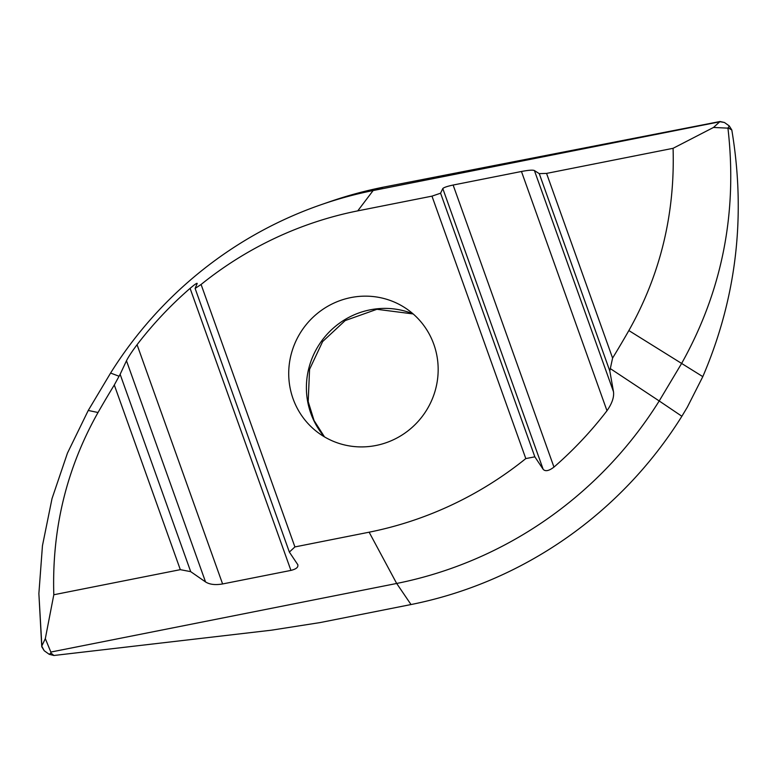 <?xml version="1.0" encoding="UTF-8"?>
<svg xmlns="http://www.w3.org/2000/svg" width="777" height="777" viewBox="0 0 777 777"><rect width="100%" height="100%" fill="white"/><g stroke="black" fill="none" stroke-linecap="round" stroke-linejoin="round"><path stroke-width="1.17" d="M525.806 458.585L534.838 456.827L440.578 193.201L442.793 188.568C443.832 187.461 447.28 186.286 453.127 185.043L521.454 171.484C528.593 170.134 532.915 169.823 534.421 170.561L539.257 173.63L546.561 173.407L673.076 148.31L713.5 127.457L720.026 121.513L383.304 187.17A409.877 398.552 -54.2 0 0 330.274 201.534L321.727 204.487A397.29 386.315 -54.2 0 0 110.596 373.047L88.248 410.46L67.453 453.108L52.02 498.601L42.453 545.697L38.879 593.589L41.89 646.396L44.221 650.737L49.213 654.312L53.914 655.487L50.961 653.039L50.845 652.058L396.678 583.469L369.133 532.196L294.91 546.921L201.088 284.479A360.47 350.505 125.8 0 1 357.75 210.868L431.973 196.144L525.806 458.585A360.47 350.505 125.8 0 1 369.133 532.196M53.914 655.487L271.464 630.186L320.134 622.571L411.023 604.545A409.877 398.552 -54.2 0 0 681.876 416.258L659.207 400.961L681.555 363.558C722.202 291.006 737.664 212.539 727.942 128.147L729.273 125.942L724.436 122.484L720.026 121.513M718.958 121.95L373.125 190.55A397.29 386.315 -54.2 0 0 321.727 204.487M120.134 374.3L114.297 384.984L180.322 569.658L190.695 571.649L120.134 374.3L126.476 360.761L205.546 581.934L190.695 571.649M201.088 284.479L195.114 288.442L197.203 283.469C197.115 282.799 194.745 284.421 190.093 288.354A375.194 364.831 125.8 0 0 137.063 344.706C132.003 351.457 128.467 356.808 126.476 360.761M294.91 546.921L289.365 552.078L297.882 564.811M195.114 288.442L289.365 552.078M289.772 386.14A76.097 74 -54.2 0 0 314.685 429.943A76.097 74 -54.2 0 0 400.194 436.159A76.097 74 -54.2 0 0 437.111 356.915A76.097 74 -54.2 0 0 403.477 306.828A76.097 74 -54.2 0 0 322.057 309.897A76.097 74 -54.2 0 0 289.772 386.14M440.578 193.201L431.973 196.144M719.861 121.717L724.436 122.484M728.476 128.04L731.808 129.992L729.273 125.942M731.808 129.992C746.173 215.88 736.509 298.096 702.806 376.631L687.295 407.235L681.876 416.258M673.076 148.31C675.087 213.947 660.343 274.699 628.855 330.555A1001.835 974.125 125.8 0 1 612.587 358.08L609.809 370.979L613.49 391.734C614.209 397.144 612.043 403.477 606.983 410.742A375.194 364.831 125.8 0 1 553.962 467.094C548.96 470.92 545.357 471.668 543.172 469.327L534.838 456.827M539.257 173.63L609.809 370.979M612.587 358.08L546.561 173.407M713.5 127.457L727.942 128.147M610.333 368.619L659.207 400.961A397.29 386.315 125.8 0 1 396.678 583.459L411.023 604.545M50.961 653.039L49.213 654.312M38.879 593.589L41.764 646.746L44.221 650.737M180.322 569.658L53.807 594.755C51.797 529.108 66.54 468.366 98.028 412.509A1001.835 974.173 125.8 0 1 114.297 384.984M53.807 594.755L45.319 638.636L50.845 652.058M297.581 564.228C298.776 566.948 296.561 569.007 290.928 570.405L222.601 583.954C215.307 585.198 209.625 584.527 205.546 581.934M45.319 638.636L41.861 645.872M357.75 210.868L373.125 190.55L383.304 187.17M119.056 376.253L110.596 373.047M702.806 376.631L628.855 330.555M442.793 188.568L543.172 469.327M453.127 185.043L553.962 467.094M521.454 171.484L606.983 410.742M534.421 170.561L613.49 391.734M88.248 410.46L98.028 412.509M137.063 344.706L222.601 583.954M190.093 288.354L290.928 570.405M413.082 313.879A77.894 75.738 -54.2 0 0 335.586 326.194A77.894 75.738 -54.2 0 0 307.478 400.505A77.894 75.738 -54.2 0 0 324.407 436.839M413.17 313.947L376.903 309.295L345.182 320.571L322.64 341.559L309.567 369.328L308.197 401.602L314.044 420.512L324.495 436.888"/></g></svg>
